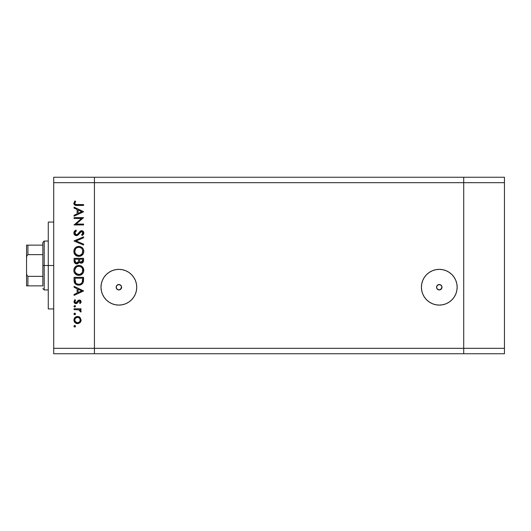 <?xml version="1.0" encoding="UTF-8"?>
<svg xmlns="http://www.w3.org/2000/svg" width="531" height="531" viewBox="0 0 531 531"><rect width="100%" height="100%" fill="white"/><g stroke="black" fill="none" stroke-linecap="round" stroke-linejoin="round"><path stroke-width="0.8" d="M436.714 286.335L437.69 285.021L439.283 284.51L437.278 285.386L436.568 287.258L437.305 289.083L439.283 289.939A2.715 2.715 0 0 1 436.568 287.225A2.715 2.715 0 0 1 439.283 284.51L437.803 284.948M437.823 289.514L439.283 289.939L437.703 289.428L436.747 288.2M437.059 285.665L436.568 287.258L437.026 285.711L438.752 284.556L440.876 285.021L441.852 286.342M116.302 286.335L117.278 285.021L118.871 284.51L116.873 285.386L116.156 287.258L116.893 289.083L118.871 289.939A2.715 2.715 0 0 1 116.156 287.225A2.715 2.715 0 0 1 118.871 284.51L117.391 284.948M117.411 289.514L118.871 289.939L117.291 289.428L116.335 288.2M116.647 285.665L116.156 287.258L116.614 285.711L118.34 284.556L120.464 285.021L121.44 286.342M118.871 305.093A17.868 17.868 0 0 1 101.003 287.225A17.868 17.868 0 0 1 118.871 269.356L122.356 269.702L125.708 270.717L128.801 272.37L131.502 274.587L133.726 277.295L135.378 280.388L136.394 283.74L136.739 287.225L136.394 290.709L135.378 294.061L133.726 297.148L131.502 299.856L128.801 302.079L125.708 303.732L122.356 304.748L118.871 305.093L115.386 304.748L112.034 303.732L108.948 302.079L106.24 299.856L104.016 297.148L102.364 294.061L101.348 290.709L101.003 287.225L101.348 283.74L102.364 280.388L104.016 277.295L106.24 274.587L108.948 272.37L112.034 270.717L115.386 269.702L118.871 269.356A17.868 17.868 0 0 1 136.739 287.225A17.868 17.868 0 0 1 118.871 305.093L115.386 304.748M439.283 305.093A17.868 17.868 0 0 1 421.415 287.225A17.868 17.868 0 0 1 439.283 269.356L442.768 269.702L446.12 270.717L449.206 272.37L451.914 274.587L454.138 277.295L455.79 280.388L456.806 283.74L457.151 287.225L456.806 290.709L455.79 294.061L454.138 297.148L451.914 299.856L449.206 302.079L446.12 303.732L442.768 304.748L439.283 305.093L435.798 304.748L432.446 303.732L429.353 302.079L426.645 299.856L424.428 297.148L422.776 294.061L421.76 290.709L421.415 287.225L421.76 283.74L422.776 280.388L424.428 277.295L426.645 274.587L429.353 272.37L432.446 270.717L435.798 269.702L439.283 269.356A17.868 17.868 0 0 1 457.151 287.225A17.868 17.868 0 0 1 439.283 305.093L435.798 304.748M463.722 353.746L463.722 177.254L94.432 177.254L94.432 182.684L94.432 177.254L53.704 177.254L463.722 177.254L463.722 182.684L463.722 177.254L463.722 182.684L94.432 182.684L463.722 182.684L463.722 348.316L463.722 182.684L463.722 348.316L94.432 348.316L94.432 182.684L94.432 348.316L463.722 348.316L463.722 353.746L463.722 348.316L463.722 353.746L504.45 353.746L94.432 353.746L94.432 348.316L94.432 353.746L463.722 353.746M437.278 285.386L438.712 284.57M438.712 289.88L437.305 289.083M441.812 288.207L440.385 289.7L438.752 289.886L437.026 288.731L436.568 287.225M439.854 284.57L441.54 285.711L441.998 287.225L441.201 289.143L439.283 289.939L441.261 289.083L441.805 288.233L439.854 289.88M441.6 285.811L441.281 285.386L441.6 285.811M440.876 285.021L440.391 284.742L440.876 285.021M116.873 285.386L118.3 284.57M121.4 288.207L119.442 289.88L118.3 289.88L116.893 289.083M119.442 284.57L121.128 285.711L121.586 287.225L120.789 289.143L118.871 289.939L120.849 289.083L121.393 288.233L119.442 289.88M121.187 285.811L120.869 285.386L121.187 285.811M120.464 285.021L119.979 284.742L120.464 285.021M454.138 297.148L454.649 296.331M442.768 269.702L439.283 269.356M435.798 269.702L432.446 270.717M422.298 281.676L421.76 283.74M424.428 297.148L426.645 299.856M122.356 304.748L125.708 303.732M136.002 282.153L135.378 280.388M122.356 269.702L118.871 269.356M102.364 294.061L102.596 294.599M120.351 284.948L118.871 284.51A2.715 2.715 0 0 1 121.586 287.225A2.715 2.715 0 0 1 118.871 289.939L116.953 289.143L116.156 287.225M120.849 289.083L121.513 286.601M118.871 289.939L120.331 289.514M440.763 284.948L439.283 284.51A2.715 2.715 0 0 1 441.998 287.225A2.715 2.715 0 0 1 439.283 289.939L440.743 289.514M441.261 289.083L441.925 286.601M53.704 265.5L48.275 265.5L48.275 308.942L48.275 265.5L53.704 265.5M53.704 182.684L53.704 348.316L94.432 348.316L94.432 182.684L53.704 182.684L53.704 177.254L53.704 182.684L94.432 182.684L94.432 177.254L94.432 348.316L53.704 348.316L53.704 182.684M74.068 218.487L81.528 218.487L74.068 218.487L74.068 217.63L83.573 217.63L76.092 224.089L83.573 224.089L83.573 224.945L74.068 224.945L81.528 218.487L74.068 224.945L83.573 224.945L83.573 224.089L76.092 224.089L83.573 217.63L74.068 217.63L74.068 218.487L74.068 217.63L83.573 217.81M73.836 233.209L73.822 232.95C73.948 234.569 74.805 235.472 76.398 235.664L74.559 234.841L73.836 233.209L74.426 231.204L75.9 230.062L76.384 230.866L75.302 231.702L74.798 232.95L75.223 234.224L76.006 234.755L77.473 234.37L81.017 230.746L82.863 231.065L83.805 232.79L83.546 234.144L82.205 235.545L81.621 234.775L82.75 233.487L82.77 232.412L82.139 231.635L81.289 231.569L78.176 234.921L76.398 235.664L81.635 231.523L82.843 232.917L81.621 234.775L82.205 235.545L83.818 233.009C83.725 231.602 82.989 230.819 81.595 230.673L80.148 231.204L77.34 234.47L76.411 234.815L74.798 232.95L76.384 230.866L75.9 230.062L73.836 232.717M83.573 244.134L83.573 245.05L74.068 241.028L83.573 236.886L83.573 237.795L76.086 240.968L83.573 244.134L83.573 245.05L74.068 241.028L83.573 245.05L83.573 244.134L76.086 240.968L83.573 237.795L83.573 236.886L74.068 240.908L83.573 236.886L83.573 237.795M73.822 251.402L74.174 249.484L75.256 247.858L76.862 246.756L78.78 246.391L80.692 246.749L82.332 247.804L83.433 249.411L83.818 251.322L83.473 253.267L82.391 254.913L80.758 256.015L78.827 256.38L76.902 256.022L75.283 254.933L74.187 253.32L73.822 251.402C74.101 254.449 75.767 256.108 78.827 256.38C81.907 256.101 83.573 254.415 83.818 251.322C83.506 248.289 81.827 246.643 78.78 246.391C75.734 246.683 74.088 248.349 73.822 251.402L76.013 255.544M73.822 270.405L74.174 268.487L75.256 266.867L76.862 265.765L78.78 265.394L80.692 265.759L82.332 266.808L83.433 268.42L83.818 270.332L83.473 272.27L82.391 273.916L80.758 275.025L78.827 275.39L76.902 275.031L75.283 273.943L74.187 272.323L73.822 270.405C74.101 273.458 75.767 275.118 78.827 275.39C81.907 275.111 83.573 273.425 83.818 270.332C83.506 267.299 81.827 265.653 78.78 265.394C75.734 265.686 74.088 267.358 73.822 270.405L73.849 269.914M74.068 287.284L74.068 286.355L83.573 290.862L74.068 295.369L74.068 294.44L77.114 293.039L77.114 288.731L74.068 287.284L74.068 286.355L74.068 287.284L77.114 288.731L77.114 293.039L74.068 294.44L74.068 295.369L83.573 290.981L74.068 295.369L74.068 294.44M73.948 326.253L74.3 325.596L75.044 325.523L75.515 326.1L75.302 326.817L74.586 327.03L74.008 326.558L74.738 327.05L75.528 326.253L74.738 325.463L75.528 326.253L74.738 327.05L73.948 326.253L74.738 325.463L75.528 326.253L74.738 327.05L73.948 326.253L74.44 325.516M77.519 316.449L79.989 317.399L81.137 320.047L80.254 322.423L77.519 323.638L74.977 322.589L73.948 320.047L74.971 317.498L77.519 316.449C75.322 316.649 74.128 317.85 73.948 320.047C74.134 322.237 75.322 323.432 77.519 323.638L79.989 322.682L81.137 320.047L79.989 317.399L77.858 316.463M73.948 313.947L74.738 313.157L73.948 313.947L74.738 314.744L73.948 313.947L74.181 313.39L74.891 313.171L75.475 313.642L75.302 314.511L74.3 314.611L73.948 313.947L74.738 314.744L75.528 313.947L74.738 313.157L75.528 313.947L74.307 314.611M74.068 309.626L74.068 308.77L74.068 309.626L74.068 308.77L81.011 308.77L81.011 309.626L79.989 309.626L81.044 310.794L80.898 312.062L80.161 311.591L79.969 310.416L79.046 309.852L74.068 309.626L78.787 309.779L80.898 312.062L81.137 311.319L79.989 309.626L81.011 309.626L81.011 308.77L74.068 308.77L81.011 308.77L81.011 309.626M75.515 306.427L74.738 307.064L73.948 306.274L74.738 305.484L75.475 305.969L75.302 306.832L74.586 307.051L74.008 306.579L74.738 307.064L75.528 306.274L74.738 305.484L75.528 306.274L74.738 307.064L73.948 306.274L74.738 305.484L73.962 306.427M77.951 300.566L79.311 300.002L80.725 300.612L81.117 302.013L80.34 303.354L79.55 302.955L80.208 301.402L79.345 300.851L77.028 303.327L75.176 303.506L73.955 301.82L74.884 299.63L75.528 300.201L74.878 302.026L75.8 302.796L76.696 302.458L78.09 300.433L79.311 300.002L78.243 300.314L75.92 302.803L74.798 301.575L75.528 300.201L74.884 299.63L73.948 301.621L75.953 303.652L77.028 303.327L79.345 300.851L80.281 301.754L79.55 302.955L80.148 303.533L81.117 302.013M74.917 283.481L74.068 280.282C74.094 283.335 75.641 284.955 78.701 285.134L75.966 284.404L74.632 283.063L74.114 281.238L74.068 277.335L83.573 277.335L82.936 282.923L81.449 284.443L78.701 285.134C80.851 285.154 82.365 284.198 83.228 282.273L83.573 277.335L74.068 277.335L74.068 280.282L74.068 277.335L83.573 277.335L83.573 279.253M74.141 261.677L74.068 258.331L74.068 260.9L74.068 258.331L83.573 258.331L83.347 261.79L81.754 263.144L80.334 263.051L79.199 262.102L77.951 263.661L76.198 263.88L74.765 263.018L74.068 260.9C74.114 262.706 75.01 263.715 76.769 263.934L79.199 262.102L81.216 263.203C82.896 262.958 83.679 261.949 83.573 260.183L83.573 258.331L74.068 258.331L83.573 258.331L83.566 260.455M74.068 208.086L74.068 207.156L83.573 211.663L74.068 216.17L74.068 215.241L77.114 213.84L77.114 209.533L74.068 208.086L74.068 207.156L74.068 208.086L77.114 209.533L77.114 213.84L74.068 215.241L74.068 216.17L83.573 211.783L74.068 216.17L74.068 215.241M74.798 203.28L74.937 202.656L74.937 203.851L75.873 204.515L83.573 204.594L83.573 205.451L74.891 205.139L73.822 203.234L74.924 200.944L75.654 201.441L74.798 203.28L75.654 201.441L74.924 200.944L73.822 203.234C74.141 204.973 75.249 205.709 77.154 205.451L83.573 205.451L83.573 204.594L77.247 204.594C75.96 204.82 75.143 204.382 74.798 203.28L75.302 204.269M94.432 353.746L53.704 353.746L53.704 348.316L53.704 353.746L94.432 353.746L94.432 348.316L94.432 353.746M48.275 222.058L48.275 265.5L48.275 222.058L53.704 222.058M81.117 320.419L81.064 320.81M80.851 321.494L80.486 322.131M78.196 323.578L78.847 323.399M75.521 323.034L74.977 322.589M74.074 321.069L73.962 320.399M73.948 320.047L73.962 319.695M74.001 319.35L74.181 318.68M74.977 317.492L75.515 317.053M78.867 316.688L79.663 317.133M75.243 318.514L74.798 320.04L75.475 321.886M79.265 317.916L77.519 317.299L75.575 318.096M79.491 321.959L80.281 320.04C80.115 321.713 79.192 322.629 77.519 322.782L79.458 321.992M78.575 322.582L79.265 322.164M75.236 321.574L77.519 322.782C75.847 322.629 74.937 321.713 74.798 320.04C74.937 318.368 75.847 317.458 77.519 317.299C79.192 317.452 80.115 318.368 80.281 320.04L79.464 318.102M81.137 311.319L80.898 312.062L80.161 311.591L80.274 311.02M80.161 311.591L80.281 311.159M79.305 309.951L78.641 309.746M78.787 309.779L77.599 309.646M81.11 302.026L80.825 302.743M80.148 303.533L79.55 302.955M80.042 302.438L80.214 302.106M80.267 301.933L80.267 301.575M79.703 300.918L78.601 301.19M78.721 301.09L79.345 300.851L78.176 301.774M77.805 302.424L77.327 303.068M77.446 302.922L75.754 303.646M75.694 303.639L75.176 303.506M74.825 303.32L74.187 302.617M74.884 299.63L75.528 300.201L75.249 300.486M75.01 300.811L74.858 301.177M74.811 301.376L74.864 301.993M75.687 302.776L76.696 302.458M76.577 302.564L75.92 302.803L77.705 300.865M81.137 301.754L79.311 300.002L79.896 300.081M80.194 300.194L80.626 300.513M80.606 300.486L80.008 300.115M83.573 290.862L74.068 286.355L83.573 290.862M81.721 290.915L78.09 292.588L78.09 289.189L81.721 290.915L78.09 289.189L78.09 292.588L81.721 290.915M83.559 280.089L83.453 281.33M83.42 281.53L83.34 281.908M82.949 282.897L82.584 283.454M81.787 284.211L80.805 284.755M79.75 285.047L79.059 285.127M78.462 285.127L77.446 285.008M76.384 284.636L75.953 284.397M74.632 283.063L75.216 283.813M82.597 278.855L82.332 281.775L82.597 278.855M82.232 282.061L82.332 281.775C81.708 283.441 80.5 284.271 78.701 284.284L80.52 283.906M81.422 283.288L81.814 282.844M75.15 281.33L75.044 279.279L75.787 282.977L76.597 283.72L78.701 284.284C77.035 284.284 75.893 283.521 75.283 281.994L75.475 282.479M75.044 278.191L82.597 278.191L75.044 278.191L75.044 279.279L75.044 278.191M79.378 284.238L79.876 284.138M82.219 282.1L82.378 281.603M75.78 282.97L76.125 283.355M77.041 283.959L77.845 284.204M75.083 280.647L75.13 281.178M76.006 266.23L75.256 266.867L78.78 265.394L79.756 265.487M80.161 265.58L80.699 265.759M81.143 265.958L81.568 266.204M82.026 266.535L83.798 270.83M83.267 272.722L82.398 273.91M82.391 273.916L80.373 275.164M79.902 275.284L80.294 275.191M79.073 275.377L78.581 275.377M77.373 275.191L76.484 274.832M76.019 274.554L74.426 272.834M74.758 273.339L74.453 272.868M74.021 271.865L74.174 272.297M74.055 268.819L74.181 268.467M74.526 267.79L75.249 266.874M83.792 269.841L83.719 269.356M83.433 268.42L83.188 267.916M73.849 270.896L73.909 271.381M76.285 273.644L75.249 272.323L77.553 274.341M74.871 269.562L74.798 270.372C74.99 267.883 76.318 266.509 78.78 266.25C81.263 266.496 82.617 267.87 82.843 270.372L82.843 270.372C82.644 272.888 81.303 274.275 78.827 274.534C76.325 274.288 74.984 272.901 74.798 270.372L74.891 271.288M75.535 267.969L76.537 266.947L74.891 269.463M81.435 267.232L79.584 266.323L77.227 266.555M82.391 272.284L82.657 269.144M76.544 273.843L79.643 274.454M79.982 274.374L82.179 272.662M81.655 273.352L81.953 272.994M82.644 271.66L82.77 271.175M74.871 271.175L75.136 272.078M75.462 272.708L76.265 273.631M77.964 266.33L77.267 266.535M82.763 269.575L82.398 268.5M82.531 268.805L82 267.85M82.166 268.089L81.648 267.438M83.347 261.79L83.088 262.274M82.259 262.971L81.754 263.144M80.334 263.051L79.391 262.38M79.039 262.493L78.853 262.838M77.572 263.814L77.181 263.9M76.484 263.92L75.721 263.728M75.661 263.701L75.316 263.502M74.44 262.546L74.227 262.029M74.101 261.464L74.221 262.022M78.561 260.641L78.575 259.745M75.92 262.818L75.322 262.155L76.325 263.011L77.533 262.885M75.117 261.517L75.322 262.155M79.584 260.495L80.048 261.823L81.203 262.347C79.929 262.035 79.378 261.172 79.55 259.752L79.55 259.181L82.597 259.181L82.597 260.336L80.984 262.334L81.721 262.254M81.542 262.314L82.471 261.371L82.597 259.181L79.55 259.181L79.63 260.867M82.471 261.365L82.597 260.336M78.09 262.38L78.462 261.524L76.769 263.077C75.448 262.752 74.878 261.856 75.044 260.396L75.044 259.181L78.575 259.181L75.044 259.181L75.044 260.396M75.09 261.312L76.769 263.077L77.373 262.964M79.55 259.752L79.577 260.409M79.272 246.411L79.75 246.477M80.692 246.749L81.568 247.2M82.026 247.526L82.949 248.528M83.606 249.882L83.719 250.34M83.725 250.353L83.792 250.831M83.267 253.712L80.294 256.181M80.725 256.035L80.38 256.154M77.294 256.161L76.942 256.035M76.876 256.008L76.484 255.823M74.055 249.816L74.174 249.477M74.526 248.78L78.78 246.391M83.433 249.411L82.962 248.554M77.327 246.59L76.862 246.756L77.327 246.59M74.426 253.825L75.283 254.933M76.457 255.816L76.902 256.022M76.285 254.641L75.249 253.314L77.553 255.331M75.535 248.959L74.798 251.362C74.99 248.873 76.318 247.499 78.78 247.24C81.263 247.486 82.617 248.86 82.843 251.362L82.843 251.362C82.644 253.878 81.303 255.265 78.827 255.524C76.325 255.278 74.984 253.891 74.798 251.362L75.136 253.068M75.94 248.468L76.537 247.944L75.933 248.468M81.435 248.229L79.584 247.313L77.227 247.546M82.391 253.274L82.657 250.141M76.537 254.827L79.643 255.451M79.982 255.365L82.179 253.652M81.655 254.342L81.953 253.984M82.644 252.65L82.77 252.165M75.462 253.699L76.265 254.621M77.964 247.32L77.267 247.532M75.083 249.802L74.891 250.453M82.763 250.566L82.398 249.497M82.531 249.796L82 248.84M82.166 249.085L81.648 248.428M74.101 231.715L74.612 230.992M75.9 230.062L76.384 230.866L75.807 231.237M75.581 231.43L74.825 233.288M74.904 233.62L76.026 234.762M75.296 234.31L75.628 234.589M76.013 234.755L77.592 234.264M76.218 234.802L77.34 234.47M77.831 234.038L77.48 234.363M78.515 233.222L78.86 232.757M82.046 230.713L82.863 231.065M83.208 231.363L83.467 231.728M83.785 233.401L83.427 234.357M83.34 234.483L83.022 234.861M82.205 235.545L81.621 234.775L82.212 234.271M82.471 233.992L82.823 232.658M81.893 231.549L81.462 231.536M80.533 232.027L79.929 232.784M79.643 233.175L79.165 233.826M78.853 234.217L78.469 234.642M77.347 235.459L76.895 235.611M75.575 235.525L74.559 234.841M74.24 234.436L73.869 233.494M83.546 234.144L83.699 233.786M83.573 224.089L83.573 224.945L74.068 224.752M83.573 211.663L74.068 207.156L83.573 211.663M81.721 211.716L78.09 213.389L78.09 209.991L81.721 211.716L78.09 209.991L78.09 213.389L81.721 211.716M83.573 204.594L83.573 205.451L75.96 205.397M74.081 204.349L73.882 203.804M74.924 200.944L75.654 201.441L75.269 202.032M75.873 204.515L76.836 204.594M76.856 204.594L77.247 204.594M74.844 319.509L74.844 320.578M76.982 322.735L77.785 322.768M80.075 321.096L80.234 319.503M77.519 317.299L76.982 317.352M75.044 279.279L75.05 279.963M78.15 284.251L79 284.271M82.478 281.058L82.551 280.328M82.59 279.591L82.597 279.226M75.083 271.952L75.442 272.675M78.422 274.514L79.225 274.514M79.623 274.461L81.409 273.584M82.843 270.372L82.823 269.974M81.057 266.94L80.712 266.728M79.185 266.263L77.991 266.323M75.083 268.812L74.798 270.372M78.256 262.115L78.502 261.305M75.083 252.948L75.442 253.665M78.422 255.511L79.225 255.511M79.623 255.451L81.409 254.575M82.843 251.362L82.823 250.964M81.057 247.931L80.712 247.718M79.185 247.26L77.991 247.313M74.864 250.572L74.798 251.362M42.845 285.864L42.845 276.359L42.845 285.864L27.911 285.864L42.845 285.864M42.845 265.5L42.845 276.359L42.845 254.641L42.845 265.5L44.199 265.5L42.845 265.5M48.275 289.939L44.199 289.939L44.199 265.5L44.199 289.939L42.845 288.579M48.275 265.5L44.199 265.5L48.275 265.5M27.459 245.136L42.845 245.136L42.845 242.421L42.845 254.641L42.845 245.136L26.55 245.136L26.55 257.94L26.762 256.042L27.911 254.641L42.845 254.641L27.911 254.641L27.911 245.136L27.911 254.641L26.762 256.042L26.55 257.94L26.55 245.136M48.275 241.061L44.199 241.061L44.199 265.5L44.199 241.061L42.845 242.421M26.55 285.864L27.911 285.864L26.55 285.864L26.55 257.94L26.55 285.864M42.845 276.359L27.911 276.359L26.762 274.958L26.55 273.06L26.762 274.958L27.911 276.359L27.911 285.864L27.911 276.359L42.845 276.359M26.596 285.864L27.911 285.864M504.45 177.254L504.45 353.746L504.45 348.316L463.722 348.316L504.45 348.316L504.45 182.684L463.722 182.684L504.45 182.684L504.45 177.254L463.722 177.254L504.45 177.254M53.704 308.942L48.275 308.942"/></g></svg>
